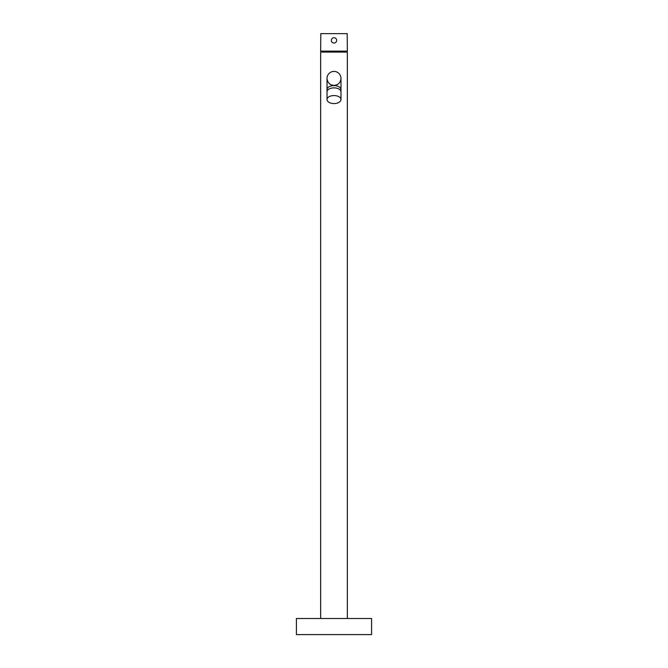 <?xml version="1.0" encoding="UTF-8"?>
<svg xmlns="http://www.w3.org/2000/svg" width="668" height="668" viewBox="0 0 668 668"><rect width="100%" height="100%" fill="white"/><g stroke="black" fill="none" stroke-linecap="round" stroke-linejoin="round"><path stroke-width="1" d="M320.657 618.493L320.657 52.087L347.343 52.087L347.343 618.493M322.076 51.119A11.79 11.79 0 0 0 322.051 52.087M345.949 52.087A11.79 11.79 0 0 0 345.924 51.119M371.583 618.493L296.417 618.493L296.417 634.6L371.583 634.6L371.583 618.493M347.193 33.634L347.343 51.119L320.657 51.119L320.807 33.634L347.193 33.634L320.807 33.634M331.345 40.381A2.655 2.655 0 0 1 334 37.725A2.655 2.655 0 0 1 336.655 40.381A2.655 2.655 0 0 1 334 43.036A2.655 2.655 0 0 1 331.345 40.381M340.964 78.907C340.221 82.999 337.899 85.153 334 85.37C330.117 85.17 327.796 83.016 327.036 78.907A6.981 6.981 0 0 1 327.036 77.88M340.964 77.88A6.981 6.981 0 0 1 340.981 78.39A6.981 6.981 0 0 0 334 71.409L335.286 71.534M336.572 71.902L337.724 72.486M339.586 74.206L340.262 75.309M327.27 76.528L327.746 75.292M328.422 74.19L329.274 73.255M330.284 72.486L331.437 71.893M332.722 71.526L334 71.409A6.981 6.981 0 0 0 327.019 78.39A6.981 6.981 0 0 1 334 71.409A6.981 6.981 0 0 1 340.981 78.39L340.981 89.612A6.981 4 180 0 0 334 85.604A6.981 4 180 0 0 327.019 89.612L327.019 78.39M340.981 89.612L340.981 91.867A6.981 4 180 0 0 334 87.867A6.981 4 180 0 0 327.019 91.867A6.981 4 0 0 1 334 87.867A6.981 4 0 0 1 340.981 91.867L340.981 99.565A6.981 4 180 0 0 334 95.557A6.981 4 0 0 0 327.019 99.565A6.981 4 0 0 0 334 103.565A6.981 4 180 0 0 340.981 99.565M327.019 89.612L327.019 99.565"/></g></svg>
